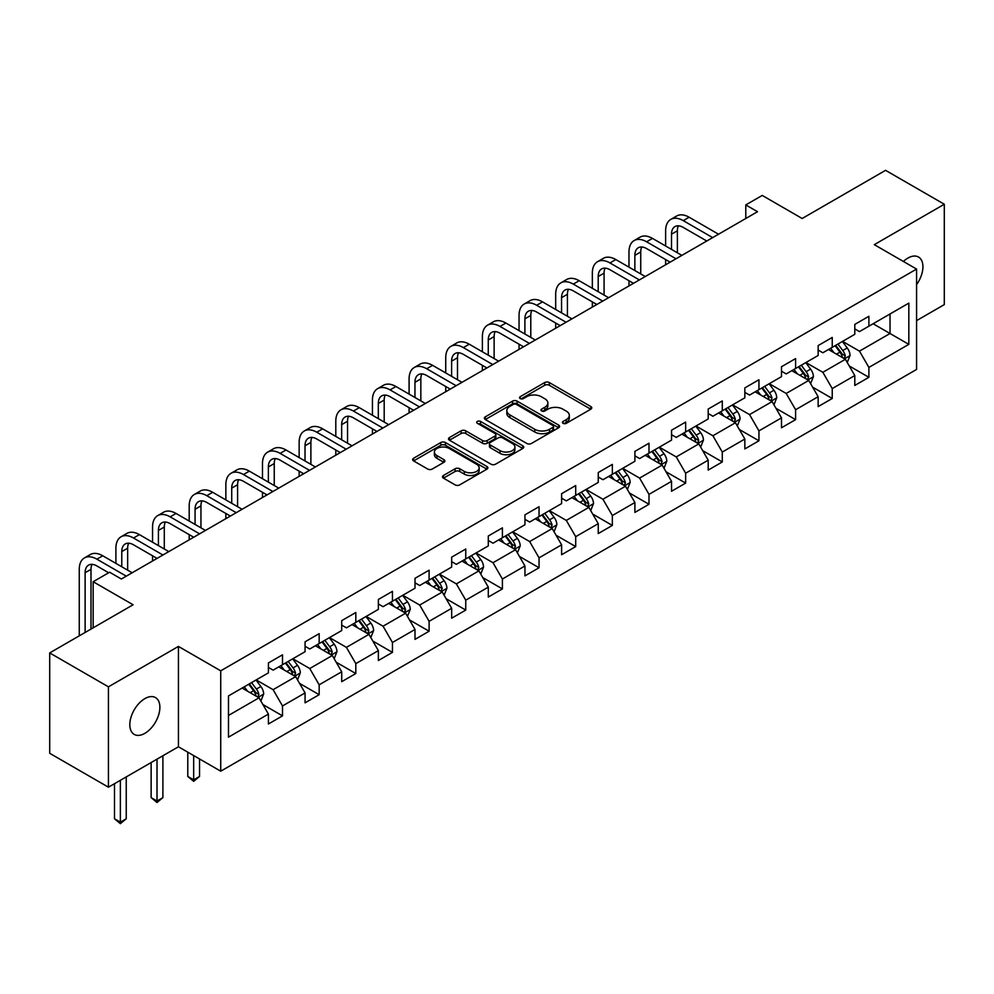 <?xml version="1.0" encoding="UTF-8"?>
<svg xmlns="http://www.w3.org/2000/svg" width="994" height="994" viewBox="0 0 994 994"><rect width="100%" height="100%" fill="white"/><g stroke="black" fill="none" stroke-linecap="round" stroke-linejoin="round"><path stroke-width="1.49" d="M563.076 423.332A2.286 1.317 0 0 0 566.307 423.332L590.809 409.193A3.255 1.889 0 0 0 591.765 407.863A3.255 1.889 0 0 0 590.809 406.521L549.297 382.566A3.255 1.889 0 0 0 544.687 382.566L520.185 396.705A2.286 1.317 0 0 0 519.527 397.637A2.286 1.317 0 0 0 520.185 398.569A2.286 1.317 0 0 0 523.416 398.569L526.584 396.743A10.437 6.026 0 0 1 541.345 396.743L544.811 398.743A10.437 6.026 0 0 1 547.868 402.992A10.437 6.026 0 0 1 544.811 407.254L541.631 409.093A2.286 1.317 0 0 0 540.972 410.025A2.286 1.317 0 0 0 541.631 410.957A2.286 1.317 0 0 0 544.861 410.957L548.029 409.118A10.437 6.026 0 0 1 562.79 409.118L566.257 411.118A10.437 6.026 0 0 1 569.313 415.38A10.437 6.026 0 0 1 566.257 419.642L563.076 421.468A2.286 1.317 0 0 0 562.418 422.4A2.286 1.317 0 0 0 563.076 423.332L563.076 421.468M144.851 733.348A21.259 12.276 120 0 0 158.742 714.611A21.259 12.276 120 0 0 155.474 697.577A21.259 12.276 120 0 0 144.851 698.633A21.259 12.276 120 0 0 130.959 717.37A21.259 12.276 120 0 0 134.215 734.404A21.259 12.276 120 0 0 144.851 733.348M916.58 284.607A21.259 12.276 120 0 0 918.518 257.036A21.259 12.276 120 0 0 907.882 258.092A21.259 12.276 120 0 0 903.397 261.472M443.461 475.492A3.255 1.889 0 0 0 442.504 476.822A3.255 1.889 0 0 0 443.461 478.151L455.103 484.873A3.255 1.889 0 0 0 459.713 484.873L486.923 469.168A3.255 1.889 0 0 0 487.88 467.839A3.255 1.889 0 0 0 486.923 466.497L445.424 442.541A3.255 1.889 0 0 0 440.802 442.541L413.591 458.246A3.255 1.889 0 0 0 412.647 459.576A3.255 1.889 0 0 0 413.591 460.905L427.668 469.031A3.255 1.889 0 0 0 432.278 469.031L443.92 462.309A3.255 1.889 0 0 0 444.877 460.98A3.255 1.889 0 0 0 443.92 459.65L436.95 455.625A8.722 5.032 0 0 1 434.39 452.059A8.722 5.032 0 0 1 439.77 447.399A8.722 5.032 0 0 1 449.276 448.493L476.611 464.273A8.722 5.032 0 0 1 479.158 467.839A8.722 5.032 0 0 1 473.778 472.485A8.722 5.032 0 0 1 464.273 471.392L459.713 468.77A3.255 1.889 0 0 0 455.103 468.77L443.461 475.492L443.461 478.151M916.58 320.627L944.3 304.611L944.3 204.242L885.567 170.334L802.17 218.494L762.236 195.433L745.786 204.926L757.527 211.71L121.355 579.005L109.601 572.221L93.163 581.714L93.163 627.835M108.433 686.829L108.433 787.198L178.435 746.78L178.435 646.411L108.433 686.829L49.7 652.921L133.097 604.774L93.163 581.714M178.435 646.411L220.73 670.826L916.58 269.076L916.58 369.445L220.73 771.195L220.73 670.826M944.3 204.242L874.298 244.661L916.58 269.076M526.82 443.473A3.255 1.889 0 0 0 531.43 443.473L558.64 427.755A3.255 1.889 0 0 0 559.597 426.426A3.255 1.889 0 0 0 558.64 425.097L517.128 401.129A3.255 1.889 0 0 0 512.519 401.129L485.308 416.846A3.255 1.889 0 0 0 484.351 418.176A3.255 1.889 0 0 0 485.308 419.505L526.82 443.473M478.263 423.829A2.286 1.317 0 0 1 480.587 424.152L480.587 421.431L522.782 445.797A3.255 1.889 0 0 1 523.739 447.126A3.255 1.889 0 0 1 522.782 448.468L495.571 464.173A3.255 1.889 0 0 1 490.961 464.173L449.45 440.205L461.104 433.533L461.104 430.824L449.45 437.546A3.255 1.889 0 0 0 448.505 438.876A3.255 1.889 0 0 0 449.45 440.205L449.45 437.546M461.104 433.533A3.255 1.889 0 0 1 465.714 433.533L465.714 430.824A3.255 1.889 0 0 0 461.104 430.824M465.714 430.824L482.55 440.541A3.255 1.889 0 0 0 487.159 440.541L494.888 436.08A3.255 1.889 0 0 0 495.832 434.751A3.255 1.889 0 0 0 494.888 433.421L477.356 423.295A2.286 1.317 0 0 1 476.685 422.363A2.286 1.317 0 0 1 478.102 421.145A2.286 1.317 0 0 1 480.587 421.431M108.433 787.198L49.7 753.29L49.7 652.921M262.901 704.535L282.507 715.854L282.507 705.951L305.071 692.93L305.071 702.833L319.161 694.694L319.161 684.791L341.712 671.782L341.712 681.673L355.815 673.534L355.815 663.644L378.366 650.623L378.366 660.513L392.456 652.387L392.456 642.484L415.007 629.463L415.007 639.366L429.11 631.227L429.11 621.325L451.661 608.303L451.661 618.206L465.751 610.067L465.751 600.165L488.302 587.143L488.302 597.046L502.405 588.908L502.405 579.005L524.956 565.984L524.956 575.886L539.046 567.748L539.046 557.845L561.61 544.824L561.61 554.727L575.7 546.588L575.7 536.685L598.251 523.664L598.251 533.567L612.354 525.428L612.354 515.526L634.905 502.504L634.905 512.407L648.995 504.269L648.995 494.366L671.546 481.344L671.546 491.247L685.649 483.109L685.649 473.206L708.2 460.185L708.2 470.087L722.29 461.949L722.29 452.046L744.841 439.025L744.841 448.928L758.944 440.789L758.944 430.887L781.495 417.865L781.495 427.768L795.598 419.63L795.598 409.727L818.149 396.705L818.149 406.608L832.239 398.47L832.239 388.579L854.79 375.558L854.79 385.448L868.893 377.31L868.893 367.42L908.827 344.359L908.827 303.12L890.028 313.98L890.028 333.512L908.827 344.359M282.507 715.854L268.417 723.992L268.417 714.09L228.483 737.15L228.483 695.924L268.417 672.863L268.417 662.961L282.507 654.822L282.507 664.725L305.071 651.704L305.071 641.801L319.161 633.663L319.161 643.565L341.712 630.544L341.712 620.641L355.815 612.503L355.815 622.406L378.366 609.384L378.366 599.481L392.456 591.343L392.456 601.246L415.007 588.224L415.007 578.322L429.11 570.183L429.11 580.086L451.661 567.065L451.661 557.162L465.751 549.023L465.751 558.926L488.302 545.905L488.302 536.002L502.405 527.864L502.405 537.766L524.956 524.745L524.956 514.842L539.046 506.704L539.046 516.607L561.61 503.585L561.61 493.695L575.7 485.557L575.7 495.447L598.251 482.425L598.251 472.535L612.354 464.397L612.354 474.3L634.905 461.278L634.905 451.375L648.995 443.237L648.995 453.14L671.546 440.118L671.546 430.216L685.649 422.077L685.649 431.98L708.2 418.959L708.2 409.056L722.29 400.917L722.29 410.82L744.841 397.799L744.841 387.896L758.944 379.758L758.944 389.66L781.495 376.639L781.495 366.736L795.598 358.598L795.598 368.501L818.149 355.479L818.149 345.577L832.239 337.438L832.239 347.341L854.79 334.319L854.79 324.417L868.893 316.278L868.893 326.181L908.827 303.12M278.755 666.899L295.665 676.653L273.114 689.674L256.203 679.908M268.417 667.434L273.114 670.142L282.507 664.725M273.114 689.674L282.507 705.951M295.665 676.653L305.071 692.93M315.396 645.74L332.319 655.506L309.768 668.527L292.845 658.761M305.071 646.274L309.768 648.995L319.161 643.565M309.768 668.527L319.161 684.791M332.319 655.506L341.712 671.782M352.05 624.58L368.96 634.346L346.409 647.367L329.499 637.601M341.712 625.114L346.409 627.835L355.815 622.406M346.409 647.367L355.815 663.644M368.96 634.346L378.366 650.623M388.704 603.42L405.614 613.186L383.063 626.208L366.14 616.442M378.366 603.954L383.063 606.675L392.456 601.246M383.063 626.208L392.456 642.484M405.614 613.186L415.007 629.463M425.345 582.26L442.268 592.026L419.704 605.048L402.794 595.282M415.007 582.795L419.704 585.516L429.11 580.086M419.704 605.048L429.11 621.325M442.268 592.026L451.661 608.303M461.999 561.101L478.909 570.867L456.358 583.888L439.447 574.122M451.661 561.647L456.358 564.356L465.751 558.926M456.358 583.888L465.751 600.165M478.909 570.867L488.302 587.143M498.64 539.941L515.563 549.707L493.012 562.728L476.089 552.962M488.302 540.487L493.012 543.196L502.405 537.766M493.012 562.728L502.405 579.005M515.563 549.707L524.956 565.984M535.294 518.781L552.204 528.547L529.653 541.568L512.742 531.802M524.956 519.328L529.653 522.036L539.046 516.607M529.653 541.568L539.046 557.845M552.204 528.547L561.61 544.824M571.935 497.621L588.858 507.387L566.307 520.409L549.384 510.643M561.61 498.168L566.307 500.877L575.7 495.447M566.307 520.409L575.7 536.685M588.858 507.387L598.251 523.664M608.589 476.461L625.499 486.228L602.948 499.249L586.038 489.483M598.251 477.008L602.948 479.717L612.354 474.3M602.948 499.249L612.354 515.526M625.499 486.228L634.905 502.504M645.243 455.302L662.153 465.068L639.602 478.089L622.691 468.323M634.905 455.848L639.602 458.557L648.995 453.14M639.602 478.089L648.995 494.366M662.153 465.068L671.546 481.344M681.884 434.142L698.807 443.908L676.243 456.929L659.333 447.163M671.546 434.689L676.243 437.397L685.649 431.98M676.243 456.929L685.649 473.206M698.807 443.908L708.2 460.185M718.538 412.982L735.448 422.748L712.897 435.77L695.986 426.004M708.2 413.529L712.897 416.237L722.29 410.82M712.897 435.77L722.29 452.046M735.448 422.748L744.841 439.025M755.179 391.822L772.102 401.588L749.551 414.61L732.628 404.844M744.841 392.369L749.551 395.078L758.944 389.66M749.551 414.61L758.944 430.887M772.102 401.588L781.495 417.865M791.833 370.675L808.743 380.441L786.192 393.45L769.281 383.696M781.495 371.209L786.192 373.93L795.598 368.501M786.192 393.45L795.598 409.727M808.743 380.441L818.149 396.705M828.487 349.515L845.397 359.281L822.846 372.303L805.923 362.537M818.149 350.05L822.846 352.771L832.239 347.341M822.846 372.303L832.239 388.579M845.397 359.281L854.79 375.558M873.117 323.746L890.028 333.512L859.487 351.143L842.577 341.377M854.79 328.89L859.487 331.611L868.893 326.181M859.487 351.143L868.893 367.42M178.435 746.78L220.73 771.195M745.786 204.926L745.786 218.494M228.483 715.456L259.024 697.813L242.101 688.047M259.024 697.813L268.417 714.09M849.274 365.991L868.893 377.31M812.62 387.151L832.239 398.47M775.979 408.31L795.598 419.63M739.325 429.47L758.944 440.789M702.683 450.63L722.29 461.949M666.03 471.79L685.649 483.109M629.376 492.949L648.995 504.269M592.735 514.097L612.354 525.428M556.081 535.257L575.7 546.588M519.44 556.416L539.046 567.748M482.786 577.576L502.405 588.908M446.144 598.736L465.751 610.067M409.491 619.896L429.11 631.227M372.837 641.055L392.456 652.387M336.196 662.215L355.815 673.534M299.542 683.375L319.161 694.694M563.996 423.655L566.257 422.351A10.437 6.026 0 0 0 569.313 418.089L569.313 415.38M547.868 402.992L547.868 405.714A10.437 6.026 0 0 1 544.811 409.975L542.55 411.28M590.771 409.217L549.297 385.274A3.255 1.889 0 0 0 544.687 385.274L521.104 398.892M558.603 427.78L517.128 403.85A3.255 1.889 0 0 0 512.519 403.85L485.358 419.53M552.875 427.358A2.286 1.317 0 0 0 553.546 426.426A2.286 1.317 0 0 0 552.875 425.494L516.445 404.459A2.286 1.317 0 0 0 513.215 404.459L509.872 406.397A10.437 6.026 0 0 0 506.816 410.659A10.437 6.026 0 0 0 509.872 414.908L534.772 429.296A10.437 6.026 0 0 0 549.533 429.296L552.875 427.358L552.875 430.079A2.286 1.317 0 0 0 553.546 429.147L553.546 426.426M506.816 410.659L506.816 413.367A10.437 6.026 0 0 0 509.872 417.629L509.872 414.908M552.875 430.079L549.533 432.005A10.437 6.026 0 0 1 534.772 432.005L509.872 417.629M465.714 433.533L482.55 443.249A3.255 1.889 0 0 0 487.159 443.249L494.888 438.789A3.255 1.889 0 0 0 495.832 437.459L495.832 434.751M480.587 424.152L522.745 448.493M500.007 450.63A8.722 5.032 0 0 0 509.524 451.723A8.722 5.032 0 0 0 514.904 447.064A8.722 5.032 0 0 0 512.345 443.498L502.728 437.944A3.255 1.889 0 0 0 498.106 437.944L490.39 442.405A3.255 1.889 0 0 0 489.433 443.734A3.255 1.889 0 0 0 490.39 445.063L500.007 450.63L500.007 453.339A8.722 5.032 0 0 0 509.524 454.432A8.722 5.032 0 0 0 514.904 449.773L514.904 447.064M489.433 443.734L489.433 446.455A3.255 1.889 0 0 0 490.39 447.785L490.39 445.063M500.007 453.339L490.39 447.785M479.158 467.839L479.158 470.547A8.722 5.032 0 0 1 473.778 475.194A8.722 5.032 0 0 1 464.273 474.113L459.713 471.479A3.255 1.889 0 0 0 455.103 471.479L443.498 478.176M434.39 452.059L434.39 454.767A8.722 5.032 0 0 0 436.95 458.333L436.95 455.625M443.871 462.334L436.95 458.333M486.886 469.193L445.424 445.25A3.255 1.889 0 0 0 440.802 445.25L413.641 460.93M847.248 362.487L850.044 355.454A8.809 5.082 -120 0 0 847.236 347.95L842.39 341.476M833.941 352.659L830.636 348.26M844.03 358.486L845.298 355.827A8.809 5.082 -120 0 0 842.775 350.534L837.93 344.061M835.718 345.328L841.098 352.51A4.485 2.584 60 0 1 841.918 353.876L845.298 355.827M835.109 345.688L839.955 352.162A8.809 5.082 60 0 1 842.477 357.455M665.632 245.99L665.632 230.807A24.912 14.388 60 0 1 670.788 219.401L676.665 216.009A24.912 14.388 60 0 1 689.128 217.239L718.538 234.224M670.788 219.401A24.912 14.388 60 0 1 683.251 220.631L712.661 237.616M706.784 241.008L683.251 227.415A16.612 9.592 -120 0 0 674.938 226.595A16.612 9.592 -120 0 0 671.509 234.199L671.509 249.382M678.417 225.824A16.612 9.592 -120 0 0 677.374 230.807L677.374 252.774M665.632 264.764L665.632 259.558M810.607 383.647L813.403 376.614A8.809 5.082 -120 0 0 810.595 369.109L805.736 362.636M797.287 373.819L793.995 369.42M807.389 379.646L808.644 376.987A8.809 5.082 -120 0 0 806.122 371.694L801.276 365.22M799.064 366.488L804.444 373.669A4.485 2.584 60 0 1 805.264 375.036L808.644 376.987M798.455 366.848L803.301 373.322A8.809 5.082 60 0 1 805.823 378.615M773.953 404.806L776.749 397.774A8.809 5.082 -120 0 0 773.941 390.269L769.095 383.796M760.634 394.978L757.341 390.58M770.735 400.806L772.003 398.147A8.809 5.082 -120 0 0 769.48 392.854L764.622 386.38M762.423 387.648L767.803 394.829A4.485 2.584 60 0 1 768.611 396.196L772.003 398.147M761.814 388.008L766.66 394.481A8.809 5.082 60 0 1 769.182 399.774M628.978 267.15L628.978 251.967A24.912 14.388 60 0 1 634.147 240.56L640.012 237.168A24.912 14.388 60 0 1 652.474 238.398L681.884 255.383M634.147 240.56A24.912 14.388 60 0 1 646.597 241.79L676.019 258.775M670.142 262.167L646.597 248.575A16.612 9.592 -120 0 0 638.297 247.755A16.612 9.592 -120 0 0 634.855 255.359L634.855 270.542M641.764 246.984A16.612 9.592 -120 0 0 640.732 251.967L640.732 273.934M628.978 285.924L628.978 280.718M592.337 288.31L592.337 273.126A24.912 14.388 60 0 1 597.493 261.72L603.37 258.328A24.912 14.388 60 0 1 615.82 259.558L645.243 276.543M597.493 261.72A24.912 14.388 60 0 1 609.956 262.95L639.366 279.935M633.489 283.327L609.956 269.734A16.612 9.592 -120 0 0 601.643 268.914A16.612 9.592 -120 0 0 598.202 276.518L598.202 291.702M605.122 268.144A16.612 9.592 -120 0 0 604.079 273.126L604.079 295.094M592.337 307.084L592.337 301.878M737.312 425.966L740.095 418.934A8.809 5.082 -120 0 0 737.287 411.429L732.441 404.956M723.992 416.138L720.7 411.74M734.094 421.965L735.349 419.306A8.809 5.082 -120 0 0 732.826 414.013L727.981 407.54M725.769 408.807L731.149 415.989A4.485 2.584 60 0 1 731.969 417.356L735.349 419.306M725.16 409.168L730.006 415.641A8.809 5.082 60 0 1 732.528 420.934M700.658 447.126L703.454 440.081A8.809 5.082 -120 0 0 700.646 432.589L695.8 426.115M687.339 437.298L684.046 432.899M697.44 443.125L698.695 440.466A8.809 5.082 -120 0 0 696.185 435.161L691.327 428.7M689.128 429.967L694.508 437.149A4.485 2.584 60 0 1 695.315 438.516L698.695 440.466M688.507 430.327L693.365 436.788A8.809 5.082 60 0 1 695.875 442.094M664.004 468.286L666.8 461.241A8.809 5.082 -120 0 0 663.992 453.749L659.146 447.275M650.697 458.458L647.405 454.059M660.786 464.285L662.054 461.626A8.809 5.082 -120 0 0 659.531 456.321L654.686 449.847M652.474 451.127L657.854 458.309A4.485 2.584 60 0 1 658.674 459.675L662.054 461.626M651.865 451.475L656.711 457.948A8.809 5.082 60 0 1 659.233 463.254M555.683 309.469L555.683 294.286A24.912 14.388 60 0 1 560.84 282.88L566.717 279.488A24.912 14.388 60 0 1 579.179 280.718L608.589 297.703M560.84 282.88A24.912 14.388 60 0 1 573.302 284.11L602.712 301.095M596.847 304.475L573.302 290.894A16.612 9.592 -120 0 0 565.002 290.062A16.612 9.592 -120 0 0 561.56 297.666L561.56 312.861M568.469 289.304A16.612 9.592 -120 0 0 567.425 294.286L567.425 316.254M555.683 328.244L555.683 323.038M519.042 330.629L519.042 315.433A24.912 14.388 60 0 1 524.198 304.027L530.075 300.648A24.912 14.388 60 0 1 542.525 301.878L571.935 318.863M524.198 304.027A24.912 14.388 60 0 1 536.661 305.27L566.071 322.242M560.194 325.634L536.661 312.054A16.612 9.592 -120 0 0 528.348 311.221A16.612 9.592 -120 0 0 524.907 318.826L524.907 334.021M531.827 310.463A16.612 9.592 -120 0 0 530.784 315.433L530.784 337.413M519.042 349.403L519.042 344.197M482.388 351.789L482.388 336.593A24.912 14.388 60 0 1 487.545 325.187L493.422 321.795A24.912 14.388 60 0 1 505.884 323.038L535.294 340.01M487.545 325.187A24.912 14.388 60 0 1 500.007 326.43L529.417 343.402M523.552 346.794L500.007 333.201A16.612 9.592 -120 0 0 491.707 332.381A16.612 9.592 -120 0 0 488.265 339.985L488.265 355.181M495.174 331.623A16.612 9.592 -120 0 0 494.13 336.593L494.13 358.573M482.388 370.563L482.388 365.357M445.734 372.949L445.734 357.753A24.912 14.388 60 0 1 450.903 346.347L456.768 342.955A24.912 14.388 60 0 1 469.23 344.197L498.64 361.17M450.903 346.347A24.912 14.388 60 0 1 463.353 347.589L492.776 364.562M486.898 367.954L463.353 354.361A16.612 9.592 -120 0 0 455.053 353.541A16.612 9.592 -120 0 0 451.611 361.145L451.611 376.341M458.52 352.783A16.612 9.592 -120 0 0 457.488 357.753L457.488 379.733M445.734 391.723L445.734 386.517M409.093 394.109L409.093 378.913A24.912 14.388 60 0 1 414.249 367.507L420.127 364.115A24.912 14.388 60 0 1 432.589 365.357L461.999 382.33M414.249 367.507A24.912 14.388 60 0 1 426.712 368.749L456.122 385.722M450.245 389.114L426.712 375.521A16.612 9.592 -120 0 0 418.399 374.701A16.612 9.592 -120 0 0 414.958 382.305L414.958 397.501M421.878 373.93A16.612 9.592 -120 0 0 420.835 378.913L420.835 400.893M409.093 412.883L409.093 407.664M372.439 415.268L372.439 400.073A24.912 14.388 60 0 1 377.608 388.666L383.473 385.274A24.912 14.388 60 0 1 395.935 386.517L425.345 403.489M377.608 388.666A24.912 14.388 60 0 1 390.058 389.897L419.468 406.881M413.603 410.273L390.058 396.681A16.612 9.592 -120 0 0 381.758 395.861A16.612 9.592 -120 0 0 378.316 403.465L378.316 418.66M385.225 395.09A16.612 9.592 -120 0 0 384.193 400.073L384.193 422.052M372.439 434.043L372.439 428.824M335.798 436.428L335.798 421.232A24.912 14.388 60 0 1 340.954 409.826L346.831 406.434A24.912 14.388 60 0 1 359.281 407.664L388.704 424.649M340.954 409.826A24.912 14.388 60 0 1 353.417 411.056L382.827 428.041M376.95 431.433L353.417 417.84A16.612 9.592 -120 0 0 345.104 417.02A16.612 9.592 -120 0 0 341.663 424.624L341.663 439.82M348.583 416.25A16.612 9.592 -120 0 0 347.54 421.232L347.54 443.212M335.798 455.19L335.798 449.984M299.144 457.588L299.144 442.392A24.912 14.388 60 0 1 304.301 430.986L310.178 427.594A24.912 14.388 60 0 1 322.64 428.824L352.05 445.809M304.301 430.986A24.912 14.388 60 0 1 316.763 432.216L346.173 449.201M340.308 452.593L316.763 439A16.612 9.592 -120 0 0 308.463 438.18A16.612 9.592 -120 0 0 305.021 445.784L305.021 460.98M311.93 437.41A16.612 9.592 -120 0 0 310.886 442.392L310.886 464.36M299.144 476.35L299.144 471.144M262.491 478.748L262.491 463.552A24.912 14.388 60 0 1 267.659 452.146L273.536 448.754A24.912 14.388 60 0 1 285.986 449.984L315.396 466.969M267.659 452.146A24.912 14.388 60 0 1 280.122 453.376L309.532 470.361M303.655 473.753L280.122 460.16A16.612 9.592 -120 0 0 271.809 459.34A16.612 9.592 -120 0 0 268.368 466.944L268.368 482.127M275.288 458.569A16.612 9.592 -120 0 0 274.245 463.552L274.245 485.519M262.491 497.509L262.491 492.303M225.849 499.895L225.849 484.712A24.912 14.388 60 0 1 231.006 473.306L236.883 469.913A24.912 14.388 60 0 1 249.345 471.144L278.755 488.129M231.006 473.306A24.912 14.388 60 0 1 243.468 474.536L272.878 491.521M267.001 494.913L243.468 481.32A16.612 9.592 -120 0 0 235.156 480.5A16.612 9.592 -120 0 0 231.726 488.104L231.726 503.287M238.635 479.729A16.612 9.592 -120 0 0 237.591 484.712L237.591 506.679M225.849 518.669L225.849 513.463M189.195 521.055L189.195 505.871A24.912 14.388 60 0 1 194.364 494.465L200.229 491.073A24.912 14.388 60 0 1 212.691 492.303L242.101 509.288M194.364 494.465A24.912 14.388 60 0 1 206.814 495.695L236.237 512.68M230.359 516.072L206.814 502.479A16.612 9.592 -120 0 0 198.514 501.659A16.612 9.592 -120 0 0 195.072 509.263L195.072 524.447M201.981 500.889A16.612 9.592 -120 0 0 200.95 505.871L200.95 527.839M189.195 539.829L189.195 534.623M152.554 542.215L152.554 527.031A24.912 14.388 60 0 1 157.711 515.625L163.588 512.233A24.912 14.388 60 0 1 176.037 513.463L205.46 530.448M157.711 515.625A24.912 14.388 60 0 1 170.173 516.855L199.583 533.84M193.706 537.232L170.173 523.639A16.612 9.592 -120 0 0 161.86 522.819A16.612 9.592 -120 0 0 158.419 530.423L158.419 545.607M165.339 522.049A16.612 9.592 -120 0 0 164.296 527.031L164.296 548.999M152.554 560.989L152.554 555.783M115.9 563.374L115.9 548.191A24.912 14.388 60 0 1 121.069 536.785L126.934 533.393A24.912 14.388 60 0 1 139.396 534.623L168.806 551.608M121.069 536.785A24.912 14.388 60 0 1 133.519 538.015L162.929 555M157.064 558.392L133.519 544.799A16.612 9.592 -120 0 0 125.219 543.979A16.612 9.592 -120 0 0 121.777 551.583L121.777 566.766M128.686 543.209A16.612 9.592 -120 0 0 127.654 548.191L127.654 570.158M79.259 635.862L79.259 569.351A24.912 14.388 60 0 1 84.415 557.945L90.292 554.553A24.912 14.388 60 0 1 102.742 555.783L132.165 572.768M84.415 557.945A24.912 14.388 60 0 1 96.878 559.175L126.288 576.16M108.669 572.768L96.878 565.959A16.612 9.592 -120 0 0 88.565 565.126A16.612 9.592 -120 0 0 85.124 572.73L85.124 632.47M92.044 564.368A16.612 9.592 -120 0 0 91.001 569.351L91.001 629.078M627.363 489.446L630.159 482.401A8.809 5.082 -120 0 0 627.351 474.908L622.492 468.435M614.043 479.617L610.751 475.219M624.145 485.445L625.4 482.786A8.809 5.082 -120 0 0 622.878 477.48L618.032 471.007M615.833 472.287L621.213 479.468A4.485 2.584 60 0 1 622.02 480.823L625.4 482.786M615.211 472.635L620.057 479.108A8.809 5.082 60 0 1 622.579 484.401M590.709 510.605L593.505 503.56A8.809 5.082 -120 0 0 590.697 496.068L585.851 489.595M577.39 500.777L574.097 496.379M587.491 506.605L588.759 503.933A8.809 5.082 -120 0 0 586.236 498.64L581.391 492.167M579.179 493.446L584.559 500.628A4.485 2.584 60 0 1 585.379 501.982L588.759 503.933M578.57 493.794L583.416 500.268A8.809 5.082 60 0 1 585.938 505.561M554.068 531.765L556.864 524.72A8.809 5.082 -120 0 0 554.043 517.228L549.197 510.754M540.748 521.925L537.456 517.539M550.85 527.764L552.105 525.093A8.809 5.082 -120 0 0 549.583 519.8L544.737 513.326M542.525 514.606L547.905 521.788A4.485 2.584 60 0 1 548.725 523.142L552.105 525.093M541.916 514.954L546.762 521.428A8.809 5.082 60 0 1 549.284 526.721M517.414 552.925L520.21 545.88A8.809 5.082 -120 0 0 517.402 538.388L512.556 531.914M504.095 543.084L500.802 538.698M514.196 548.924L515.451 546.253A8.809 5.082 -120 0 0 512.941 540.96L508.083 534.486M505.884 535.766L511.264 542.948A4.485 2.584 60 0 1 512.072 544.302L515.451 546.253M505.263 536.114L510.121 542.587A8.809 5.082 60 0 1 512.643 547.88M480.761 574.085L483.556 567.04A8.809 5.082 -120 0 0 480.748 559.547L475.902 553.074M467.453 564.244L464.161 559.846M477.542 570.084L478.81 567.412A8.809 5.082 -120 0 0 476.288 562.119L471.442 555.646M469.23 556.926L474.61 564.095A4.485 2.584 60 0 1 475.43 565.462L478.81 567.412M468.621 557.274L473.467 563.747A8.809 5.082 60 0 1 475.989 569.04M444.119 595.244L446.915 588.199A8.809 5.082 -120 0 0 444.107 580.707L439.249 574.234M430.8 585.404L427.507 581.005M440.901 591.231L442.156 588.572A8.809 5.082 -120 0 0 439.634 583.279L434.788 576.806M432.589 578.073L437.969 585.255A4.485 2.584 60 0 1 438.776 586.622L442.156 588.572M431.968 578.433L436.826 584.907A8.809 5.082 60 0 1 439.336 590.2M407.465 616.392L410.261 609.359A8.809 5.082 -120 0 0 407.453 601.855L402.607 595.394M394.158 606.564L390.853 602.165M404.247 612.391L405.515 609.732A8.809 5.082 -120 0 0 402.992 604.439L398.147 597.966M395.935 599.233L401.315 606.415A4.485 2.584 60 0 1 402.135 607.781L405.515 609.732M395.326 599.593L400.172 606.067A8.809 5.082 60 0 1 402.694 611.36M370.824 637.552L373.62 630.519A8.809 5.082 -120 0 0 370.812 623.014L365.954 616.541M357.505 627.723L354.212 623.325M367.606 633.551L368.861 630.892A8.809 5.082 -120 0 0 366.339 625.599L361.493 619.125M359.294 620.393L364.661 627.574A4.485 2.584 60 0 1 365.481 628.941L368.861 630.892M358.672 620.753L363.518 627.226A8.809 5.082 60 0 1 366.041 632.519M334.17 658.711L336.966 651.679A8.809 5.082 -120 0 0 334.158 644.174L329.312 637.701M320.851 648.883L317.558 644.485M330.952 654.711L332.22 652.052A8.809 5.082 -120 0 0 329.697 646.759L324.839 640.285M322.64 641.552L328.02 648.734A4.485 2.584 60 0 1 328.828 650.101L332.22 652.052M322.031 641.913L326.877 648.386A8.809 5.082 60 0 1 329.399 653.679M193.668 755.577L193.668 779.855L199.533 776.463L199.533 758.956M199.533 776.463L193.668 781.346L187.791 776.463L187.791 752.185M187.791 776.463L193.668 779.855L193.668 781.346M297.529 679.871L300.312 672.839A8.809 5.082 -120 0 0 297.504 665.334L292.658 658.86M284.209 670.043L280.917 665.645M294.311 675.87L295.566 673.211A8.809 5.082 -120 0 0 293.044 667.918L288.198 661.445M285.986 662.712L291.366 669.894A4.485 2.584 60 0 1 292.186 671.261L295.566 673.211M285.377 663.073L290.223 669.546A8.809 5.082 60 0 1 292.745 674.839M157.015 759.155L157.015 801.015L162.892 797.623L162.892 755.763M162.892 797.623L157.015 802.506L151.138 797.623L151.138 762.547M151.138 797.623L157.015 801.015L157.015 802.506M260.875 701.031L263.671 693.998A8.809 5.082 -120 0 0 260.863 686.494L256.017 680.02M247.556 691.203L244.263 686.804M257.657 697.03L258.912 694.371A8.809 5.082 -120 0 0 256.402 689.078L251.544 682.605M249.345 683.872L254.725 691.054A4.485 2.584 60 0 1 255.533 692.42L258.912 694.371M248.724 684.232L253.582 690.706A8.809 5.082 60 0 1 256.092 695.999M120.361 780.315L120.361 822.175L126.238 818.783L126.238 776.923M126.238 818.783L120.361 823.666L114.496 818.783L114.496 783.707M114.496 818.783L120.361 822.175L120.361 823.666M566.257 422.351L566.257 419.642M541.631 410.957L541.631 409.093M544.811 409.975L544.811 407.254M520.185 398.569L520.185 396.705M544.687 385.274L544.687 382.566M549.297 385.274L549.297 382.566M590.809 409.193L590.809 406.521M485.308 419.505L485.308 416.846M512.519 403.85L512.519 401.129M517.128 403.85L517.128 401.129M558.64 427.755L558.64 425.097M534.772 432.005L534.772 429.296M549.533 432.005L549.533 429.296M482.55 443.249L482.55 440.541M487.159 443.249L487.159 440.541M494.888 438.789L494.888 436.08M522.782 448.468L522.782 445.797M455.103 471.479L455.103 468.77M459.713 471.479L459.713 468.77M464.273 474.113L464.273 471.392M443.92 462.309L443.92 459.65M413.591 460.905L413.591 458.246M440.802 445.25L440.802 442.541M445.424 445.25L445.424 442.541M486.923 469.168L486.923 466.497M844.527 358.772L849.994 355.616M842.775 350.534L847.236 347.95M836.513 354.15L839.955 352.162M689.128 217.239L683.251 220.631M677.374 230.807L671.509 234.199M807.874 379.932L813.341 376.776M806.122 371.694L810.595 369.109M799.859 375.31L803.301 373.322M771.232 401.091L776.687 397.935M769.48 392.854L773.941 390.269M763.218 396.469L766.66 394.481M652.474 238.398L646.597 241.79M640.732 251.967L634.855 255.359M615.82 259.558L609.956 262.95M604.079 273.126L598.202 276.518M734.578 422.251L740.045 419.095M732.826 414.013L737.287 411.429M726.564 417.629L730.006 415.641M697.937 443.411L703.392 440.255M696.185 435.161L700.646 432.589M689.911 438.776L693.365 436.788M661.283 464.571L666.75 461.415M659.531 456.321L663.992 453.749M653.269 459.936L656.711 457.948M579.179 280.718L573.302 284.11M567.425 294.286L561.56 297.666M542.525 301.878L536.661 305.27M530.784 315.433L524.907 318.826M505.884 323.038L500.007 326.43M494.13 336.593L488.265 339.985M469.23 344.197L463.353 347.589M457.488 357.753L451.611 361.145M432.589 365.357L426.712 368.749M420.835 378.913L414.958 382.305M395.935 386.517L390.058 389.897M384.193 400.073L378.316 403.465M359.281 407.664L353.417 411.056M347.54 421.232L341.663 424.624M322.64 428.824L316.763 432.216M310.886 442.392L305.021 445.784M285.986 449.984L280.122 453.376M274.245 463.552L268.368 466.944M249.345 471.144L243.468 474.536M237.591 484.712L231.726 488.104M212.691 492.303L206.814 495.695M200.95 505.871L195.072 509.263M176.037 513.463L170.173 516.855M164.296 527.031L158.419 530.423M139.396 534.623L133.519 538.015M127.654 548.191L121.777 551.583M102.742 555.783L96.878 559.175M91.001 569.351L85.124 572.73M624.63 485.731L630.097 482.575M622.878 477.48L627.351 474.908M616.615 481.096L620.057 479.108M587.988 506.89L593.455 503.734M586.236 498.64L590.697 496.068M579.974 502.256L583.416 500.268M551.335 528.05L556.802 524.894M549.583 519.8L554.043 517.228M543.32 523.416L546.762 521.428M514.693 549.21L520.148 546.054M512.941 540.96L517.402 538.388M506.679 544.575L510.121 542.587M478.039 570.357L483.506 567.214M476.288 562.119L480.748 559.547M470.025 565.735L473.467 563.747M441.398 591.517L446.853 588.373M439.634 583.279L444.107 580.707M433.372 586.895L436.826 584.907M404.744 612.677L410.211 609.533M402.992 604.439L407.453 601.855M396.73 608.055L400.172 606.067M368.091 633.837L373.558 630.681M366.339 625.599L370.812 623.014M360.077 629.214L363.518 627.226M331.449 654.996L336.904 651.84M329.697 646.759L334.158 644.174M323.435 650.374L326.877 648.386M294.796 676.156L300.263 673M293.044 667.918L297.504 665.334M286.781 671.534L290.223 669.546M258.154 697.316L263.609 694.16M256.402 689.078L260.863 686.494M250.14 692.694L253.582 690.706"/></g></svg>
